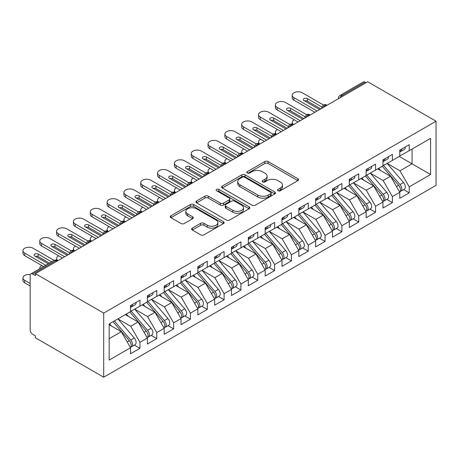 <?xml version="1.0" encoding="UTF-8"?>
<svg xmlns="http://www.w3.org/2000/svg" width="459" height="459" viewBox="0 0 459 459"><rect width="100%" height="100%" fill="white"/><g stroke="black" fill="none" stroke-linecap="round" stroke-linejoin="round"><path stroke-width="0.69" d="M277.999 190.76A1.635 0.947 0 0 0 280.311 190.76L297.862 180.628A2.335 1.348 0 0 0 298.545 179.676A2.335 1.348 0 0 0 297.862 178.723L268.131 161.557A2.335 1.348 0 0 0 264.826 161.557L247.275 171.689A1.635 0.947 0 0 0 246.799 172.36A1.635 0.947 0 0 0 247.275 173.026A1.635 0.947 0 0 0 249.587 173.026L251.859 171.712A7.476 4.315 0 0 1 262.433 171.712L264.912 173.146A7.476 4.315 0 0 1 267.098 176.199A7.476 4.315 0 0 1 264.912 179.245L262.64 180.559A1.635 0.947 0 0 0 262.158 181.225A1.635 0.947 0 0 0 262.64 181.896A1.635 0.947 0 0 0 264.952 181.896L267.224 180.582A7.476 4.315 0 0 1 277.793 180.582L280.271 182.011A7.476 4.315 0 0 1 282.463 185.063A7.476 4.315 0 0 1 280.271 188.115L277.999 189.429A1.635 0.947 0 0 0 277.523 190.095A1.635 0.947 0 0 0 277.999 190.76L277.999 189.429M192.315 228.123A2.335 1.348 0 0 0 191.632 229.075A2.335 1.348 0 0 0 192.315 230.028L200.658 234.847A2.335 1.348 0 0 0 203.957 234.847L223.447 223.59A2.335 1.348 0 0 0 224.135 222.638A2.335 1.348 0 0 0 223.447 221.686L193.715 204.519A2.335 1.348 0 0 0 190.416 204.519L170.926 215.77A2.335 1.348 0 0 0 170.237 216.728A2.335 1.348 0 0 0 170.926 217.681L181.001 223.499A2.335 1.348 0 0 0 184.3 223.499L192.642 218.679A2.335 1.348 0 0 0 193.331 217.727A2.335 1.348 0 0 0 192.642 216.774L187.645 213.888A6.248 3.609 0 0 1 185.815 211.335A6.248 3.609 0 0 1 189.676 208.007A6.248 3.609 0 0 1 196.486 208.788L216.057 220.085A6.248 3.609 0 0 1 217.887 222.638A6.248 3.609 0 0 1 214.032 225.971A6.248 3.609 0 0 1 207.221 225.191L203.957 223.303A2.335 1.348 0 0 0 200.658 223.303L192.315 228.123L192.315 230.028M367.728 81.777L436.05 121.222L103.7 313.101L35.377 273.656L367.728 81.777M252.025 205.184A2.335 1.348 0 0 0 255.33 205.184L274.821 193.933A2.335 1.348 0 0 0 275.503 192.981A2.335 1.348 0 0 0 274.821 192.028L245.089 174.862A2.335 1.348 0 0 0 241.784 174.862L222.294 186.113A2.335 1.348 0 0 0 221.611 187.065A2.335 1.348 0 0 0 222.294 188.024L252.025 205.184M217.25 191.116A1.635 0.947 0 0 1 218.909 191.346L218.909 189.406L249.134 206.854A2.335 1.348 0 0 1 249.816 207.807A2.335 1.348 0 0 1 249.134 208.765L229.643 220.016A2.335 1.348 0 0 1 226.339 220.016L196.607 202.849L196.607 200.944A2.335 1.348 0 0 0 195.924 201.897A2.335 1.348 0 0 0 196.607 202.849M196.607 200.944L204.949 196.125A2.335 1.348 0 0 1 208.254 196.125L220.314 203.09A2.335 1.348 0 0 0 223.613 203.09L229.15 199.894A2.335 1.348 0 0 0 229.833 198.942A2.335 1.348 0 0 0 229.15 197.984L216.596 190.737A1.635 0.947 0 0 1 216.114 190.072A1.635 0.947 0 0 1 217.124 189.2A1.635 0.947 0 0 1 218.909 189.406M35.377 273.656L35.377 275.601L32.687 274.046A3.569 2.06 -120 0 0 30.902 273.868A3.569 2.06 -120 0 0 30.162 275.503L30.162 329.912A3.569 2.06 -120 0 0 32.687 334.284L35.377 335.839L35.377 337.778L103.7 377.223L103.7 313.101M103.7 377.223L436.05 185.344L436.05 121.222M399.278 156.439L430.582 174.512L430.582 138.371L409.21 150.707L409.21 144.683L399.783 150.122L399.783 156.146L392.382 160.421L392.382 154.396L382.961 159.841L382.961 165.865L375.554 170.14L375.554 164.115L366.133 169.555L366.133 175.579L358.726 179.853L358.726 173.829L349.305 179.268L349.305 185.293L341.898 189.567L341.898 183.543L332.477 188.988L332.477 195.012L325.07 199.286L325.07 193.262L315.649 198.701L315.649 204.725L308.241 209L308.241 202.976L298.82 208.415L298.82 214.439L291.413 218.713L291.413 212.689L281.992 218.134L281.992 224.158L274.585 228.433L274.585 222.408L265.164 227.848L265.164 233.872L257.757 238.146L257.757 232.122L248.336 237.561L248.336 243.586L240.929 247.86L240.929 241.836L231.508 247.281L231.508 253.305L224.101 257.579L224.101 251.555L214.68 256.994L214.68 263.018L207.273 267.293L207.273 261.269L197.852 266.708L197.852 272.732L190.445 277.007L190.445 270.982L181.024 276.427L181.024 282.451L173.617 286.726L173.617 280.701L164.196 286.141L164.196 292.165L156.789 296.439L156.789 290.415L147.368 295.854L147.368 301.879L139.966 306.153L139.966 300.129L130.54 305.574L130.54 311.598L109.167 323.934L109.167 360.074L130.54 347.738L121.285 331.708L109.167 324.714M430.582 174.512L409.21 186.847L399.955 170.817L387.166 163.433M403.616 189.642L409.21 192.872L409.21 186.847M409.21 192.872L399.783 198.311L399.783 192.292L392.382 196.567L383.127 180.536L370.338 173.152L386.673 192.229L383.139 194.272A4.762 2.748 60 0 1 384.975 198.793A4.762 2.748 60 0 1 383.994 200.973A4.762 2.748 60 0 1 383.219 201.197M386.788 199.361L392.382 202.591L392.382 196.567M392.382 202.591L382.961 208.03L382.961 202.006L375.554 206.28L366.299 190.25L353.51 182.866M369.96 209.074L375.554 212.305L375.554 206.28M375.554 212.305L366.133 217.744L366.133 211.719L358.726 215.994L349.471 199.963L336.682 192.579M353.132 218.788L358.726 222.018L358.726 215.994M358.726 222.018L349.305 227.457L349.305 221.439L341.898 225.713L332.643 209.683L319.854 202.299M336.304 228.507L341.898 231.738L341.898 225.713M341.898 231.738L332.477 237.177L332.477 231.152L325.07 235.427L315.815 219.396L303.026 212.012M319.475 238.221L325.07 241.451L325.07 235.427M325.07 241.451L315.649 246.89L315.649 240.866L308.241 245.14L298.987 229.11L286.198 221.726L302.533 240.809L298.998 242.851A4.762 2.748 60 0 1 300.84 247.372A4.762 2.748 60 0 1 299.853 249.553A4.762 2.748 60 0 1 299.084 249.771M302.647 247.935L308.241 251.165L308.241 245.14M308.241 251.165L298.82 256.604L298.82 250.585L291.413 254.86L282.159 238.829L269.37 231.445M285.819 257.654L291.413 260.884L291.413 254.86M291.413 260.884L281.992 266.323L281.992 260.299L274.585 264.573L265.331 248.543L252.542 241.159M268.991 267.368L274.585 270.598L274.585 264.573M274.585 270.598L265.164 276.037L265.164 270.012L257.757 274.287L248.503 258.256L235.714 250.872M252.163 277.081L257.757 280.311L257.757 274.287M257.757 280.311L248.336 285.75L248.336 279.732L240.929 284.006L231.675 267.976L218.886 260.592M235.335 286.8L240.929 290.031L240.929 284.006M240.929 290.031L231.508 295.47L231.508 289.445L224.101 293.72L214.846 277.689L202.058 270.305M218.507 296.514L224.101 299.744L224.101 293.72M224.101 299.744L214.68 305.183L214.68 299.159L207.273 303.433L198.018 287.403L185.229 280.019M201.685 306.228L207.273 309.458L207.273 303.433M207.273 309.458L197.852 314.897L197.852 308.878L190.445 313.153L181.19 297.122L168.401 289.738M184.857 315.947L190.445 319.177L190.445 313.153M190.445 319.177L181.024 324.616L181.024 318.592L173.617 322.866L164.362 306.836L151.573 299.452M168.028 325.661L173.617 328.891L173.617 322.866M173.617 328.891L164.196 334.33L164.196 328.305L156.789 332.58L147.534 316.549L134.745 309.165M151.2 335.374L156.789 338.604L156.789 332.58M156.789 338.604L147.368 344.043L147.368 338.025L139.966 342.299L130.706 326.269L117.917 318.885L134.257 337.962L130.723 340.004A4.762 2.748 60 0 1 132.559 344.525A4.762 2.748 60 0 1 131.572 346.706A4.762 2.748 60 0 1 130.804 346.929M134.372 345.093L139.966 348.318L139.966 342.299M139.966 348.318L130.54 353.763L130.54 347.738M130.54 311.403L139.966 306.153M109.167 338.702L121.285 331.708M147.368 301.683L156.789 296.439M130.706 326.269L138.113 321.994L125.324 314.61M147.368 338.025L138.113 321.994M164.196 291.97L173.617 286.726M147.534 316.549L154.941 312.275L142.152 304.891M164.196 328.305L154.941 312.275M181.024 282.256L190.445 277.007M164.362 306.836L171.769 302.561L158.98 295.177M181.024 318.592L171.769 302.561M197.852 272.537L207.273 267.293M181.19 297.122L188.597 292.848L175.808 285.464M197.852 308.878L188.597 292.848M214.68 262.823L224.101 257.579M198.018 287.403L205.425 283.128L192.637 275.744M214.68 299.159L205.425 283.128M231.508 253.11L240.929 247.86M214.846 277.689L222.254 273.415L209.465 266.031M231.508 289.445L222.254 273.415M248.336 243.39L257.757 238.146M231.675 267.976L239.082 263.701L226.293 256.317M248.336 279.732L239.082 263.701M265.164 233.677L274.585 228.433M248.503 258.256L255.91 253.982L243.121 246.598M265.164 270.012L255.91 253.982M281.992 223.963L291.413 218.713M265.331 248.543L272.738 244.268L259.943 236.884M281.992 260.299L272.738 244.268M298.82 214.244L308.241 209M282.159 238.829L289.566 234.555L276.771 227.171M298.82 250.585L289.566 234.555M315.649 204.53L325.07 199.286M298.987 229.11L306.394 224.835L293.599 217.451M315.649 240.866L306.394 224.835M332.477 194.817L341.898 189.567M315.815 219.396L323.216 215.122L310.427 207.738M332.477 231.152L323.216 215.122M349.305 185.097L358.726 179.853M332.643 209.683L340.044 205.408L327.256 198.024M349.305 221.439L340.044 205.408M366.133 175.384L375.554 170.14M349.471 199.963L356.873 195.689L344.084 188.305M366.133 211.719L356.873 195.689M382.961 165.67L392.382 160.421M366.299 190.25L373.701 185.975L360.912 178.591M382.961 202.006L373.701 185.975M366.047 82.746L365.037 82.167L341.938 95.501L342.948 96.08M339.918 97.83A3.569 2.06 120 0 1 341.938 95.501A3.569 2.06 60 0 0 340.153 95.323L363.253 81.989A3.569 2.06 60 0 1 365.037 82.167M399.783 155.951L409.21 150.707M399.955 170.817L412.073 163.823L412.073 149.055L430.582 138.371M383.127 180.536L390.529 176.262L377.74 168.878M399.783 192.292L390.529 176.262M326.039 105.845L325.029 105.26A3.569 2.06 -120 0 0 323.245 105.088A3.569 2.06 -120 0 0 323.199 105.111L321.541 108.129A3.569 2.06 0 0 0 321.575 108.422M309.211 115.559L308.201 114.98A3.569 2.06 -120 0 0 306.417 114.802A3.569 2.06 -120 0 0 306.371 114.825L304.713 117.843A3.569 2.06 0 0 0 304.747 118.135M292.383 125.278L291.373 124.693A3.569 2.06 -120 0 0 289.589 124.515A3.569 2.06 -120 0 0 289.549 124.544L287.885 127.562A3.569 2.06 0 0 0 287.919 127.854M275.555 134.992L274.545 134.407A3.569 2.06 -120 0 0 272.761 134.235A3.569 2.06 -120 0 0 272.721 134.257L271.057 137.275A3.569 2.06 0 0 0 271.091 137.568M258.727 144.705L257.717 144.126A3.569 2.06 -120 0 0 255.933 143.948A3.569 2.06 -120 0 0 255.892 143.971L254.229 146.989A3.569 2.06 0 0 0 254.263 147.282M241.899 154.425L240.889 153.84A3.569 2.06 -120 0 0 239.105 153.662A3.569 2.06 -120 0 0 239.064 153.69L237.401 156.708A3.569 2.06 0 0 0 237.441 157.001M225.071 164.138L224.061 163.553A3.569 2.06 -120 0 0 222.276 163.381A3.569 2.06 -120 0 0 222.236 163.404L220.572 166.422A3.569 2.06 0 0 0 220.613 166.715M208.243 173.852L207.233 173.273A3.569 2.06 -120 0 0 205.448 173.095A3.569 2.06 -120 0 0 205.408 173.118L203.744 176.136A3.569 2.06 0 0 0 203.785 176.428M191.414 183.571L190.405 182.986A3.569 2.06 -120 0 0 188.62 182.808A3.569 2.06 -120 0 0 188.58 182.837L186.916 185.855A3.569 2.06 0 0 0 186.956 186.147M174.586 193.285L173.577 192.7A3.569 2.06 -120 0 0 171.792 192.528A3.569 2.06 -120 0 0 171.752 192.55L170.088 195.568A3.569 2.06 0 0 0 170.128 195.861M157.758 202.998L156.748 202.419A3.569 2.06 -120 0 0 154.964 202.241A3.569 2.06 -120 0 0 154.924 202.264L153.26 205.282A3.569 2.06 0 0 0 153.3 205.575M140.93 212.718L139.92 212.133A3.569 2.06 -120 0 0 138.136 211.955A3.569 2.06 -120 0 0 138.096 211.983L136.432 214.996A3.569 2.06 0 0 0 136.472 215.294M124.102 222.431L123.092 221.846A3.569 2.06 -120 0 0 121.308 221.674A3.569 2.06 -120 0 0 121.268 221.697L119.604 224.715A3.569 2.06 0 0 0 119.644 225.008M107.274 232.145L106.264 231.566A3.569 2.06 -120 0 0 104.48 231.388A3.569 2.06 -120 0 0 104.44 231.411L102.782 234.429A3.569 2.06 0 0 0 102.816 234.721M90.446 241.864L89.436 241.279A3.569 2.06 -120 0 0 87.652 241.101A3.569 2.06 -120 0 0 87.612 241.13L85.953 244.142A3.569 2.06 0 0 0 85.988 244.44M73.618 251.578L72.608 250.993A3.569 2.06 -120 0 0 70.824 250.821A3.569 2.06 -120 0 0 70.784 250.843L69.125 253.861A3.569 2.06 0 0 0 69.16 254.154M278.653 190.996L280.271 190.06A7.476 4.315 0 0 0 282.463 187.008L282.463 185.063M267.098 176.199L267.098 178.138A7.476 4.315 0 0 1 264.912 181.19L263.294 182.125M297.834 180.651L268.131 163.502A2.335 1.348 0 0 0 264.826 163.502L247.929 173.255M274.786 193.95L245.089 176.807A2.335 1.348 0 0 0 241.784 176.807L222.322 188.041M270.69 193.646A1.635 0.947 0 0 0 271.171 192.981A1.635 0.947 0 0 0 270.69 192.315L244.59 177.243A1.635 0.947 0 0 0 242.277 177.243L239.885 178.626A7.476 4.315 0 0 0 237.693 181.678A7.476 4.315 0 0 0 239.885 184.73L257.723 195.029A7.476 4.315 0 0 0 268.297 195.029L270.69 193.646L270.69 195.591A1.635 0.947 0 0 0 271.171 194.926L271.171 192.981M237.693 181.678L237.693 183.623A7.476 4.315 0 0 0 239.885 186.675L239.885 184.73M270.69 195.591L268.297 196.974A7.476 4.315 0 0 1 257.723 196.974L239.885 186.675M196.641 202.867L204.949 198.07L204.949 196.125M229.833 198.942L229.833 200.881A2.335 1.348 0 0 1 229.15 201.84L223.613 205.03A2.335 1.348 0 0 1 220.314 205.03L208.254 198.07A2.335 1.348 0 0 0 204.949 198.07M218.909 191.346L249.105 208.782M232.822 210.314A6.248 3.609 0 0 0 239.632 211.094A6.248 3.609 0 0 0 243.488 207.761A6.248 3.609 0 0 0 241.658 205.213L234.767 201.231A2.335 1.348 0 0 0 231.462 201.231L225.926 204.421A2.335 1.348 0 0 0 225.243 205.38A2.335 1.348 0 0 0 225.926 206.332L232.822 210.314L232.822 212.253A6.248 3.609 0 0 0 239.632 213.039A6.248 3.609 0 0 0 243.488 209.706L243.488 207.761M225.243 205.38L225.243 207.319A2.335 1.348 0 0 0 225.926 208.277L225.926 206.332M232.822 212.253L225.926 208.277M217.887 222.638L217.887 224.583A6.248 3.609 0 0 1 214.032 227.916A6.248 3.609 0 0 1 207.221 227.13L203.957 225.249A2.335 1.348 0 0 0 200.658 225.249L192.344 230.045M185.815 211.335L185.815 213.28A6.248 3.609 0 0 0 187.645 215.833L187.645 213.888M192.614 218.696L187.645 215.833M223.418 223.608L193.715 206.464A2.335 1.348 0 0 0 190.416 206.464L170.955 217.698M383.609 165.487L399.967 184.558A4.762 2.748 60 0 1 401.803 189.079A4.762 2.748 60 0 1 400.822 191.26L404.356 189.217A4.762 2.748 -120 0 0 405.337 187.037A4.762 2.748 -120 0 0 403.501 182.516L387.144 163.45M400.822 191.26A4.762 2.748 60 0 1 400.047 191.478M382.261 166.267L398.619 185.333A4.762 2.748 60 0 1 400.46 189.86A4.762 2.748 60 0 1 399.594 191.96M294.288 119.822A5.95 3.437 0 0 0 292.194 122.438A5.95 3.437 0 0 0 293.536 124.607M380.666 170.564L378.727 168.304M399.783 151.975A4.762 2.748 -120 0 0 400.46 150.03A4.762 2.748 -120 0 0 400.449 149.743M400.047 151.654A4.762 2.748 -120 0 0 400.822 151.436A4.762 2.748 -120 0 0 401.803 149.255A4.762 2.748 -120 0 0 401.797 148.963M405.331 146.926A4.762 2.748 60 0 1 405.337 147.213A4.762 2.748 60 0 1 404.356 149.393L400.822 151.436M293.938 100.188A5.95 3.437 180 0 1 292.194 97.756L292.194 95.231A5.95 3.437 -0 0 0 293.938 97.658L293.938 100.188L314.891 112.283M323.44 104.979L302.355 92.804A5.95 3.437 -0 0 0 295.871 92.058A5.95 3.437 -0 0 0 292.194 95.231M304.615 100.911A2.381 1.371 180 0 1 307.398 101.158L320.778 108.881M317.077 111.021L293.938 97.658M319.602 109.563L304.036 100.573A2.381 1.371 180 0 1 303.336 99.603A2.381 1.371 180 0 1 304.805 98.335A2.381 1.371 180 0 1 307.398 98.633L321.753 106.918M383.994 200.973L387.528 198.936A4.762 2.748 -120 0 0 388.509 196.756A4.762 2.748 -120 0 0 386.673 192.229M365.433 175.981L381.796 195.046A4.762 2.748 60 0 1 383.632 199.573A4.762 2.748 60 0 1 382.766 201.673M277.46 129.536A5.95 3.437 0 0 0 275.366 132.152A5.95 3.437 0 0 0 276.708 134.326M363.844 180.284L361.904 178.017M366.781 175.2L383.139 194.272M349.953 184.92L366.311 203.985A4.762 2.748 60 0 1 368.147 208.512A4.762 2.748 60 0 1 367.166 210.687L370.7 208.65A4.762 2.748 -120 0 0 371.681 206.47A4.762 2.748 -120 0 0 369.845 201.949L353.487 182.877M367.166 210.687A4.762 2.748 60 0 1 366.391 210.911M348.605 185.694L364.968 204.766A4.762 2.748 60 0 1 366.804 209.287A4.762 2.748 60 0 1 365.938 211.387M260.632 139.249A5.95 3.437 0 0 0 258.537 141.865A5.95 3.437 0 0 0 259.88 144.04M347.015 189.997L345.076 187.737M333.125 194.633L349.483 213.705A4.762 2.748 60 0 1 351.324 218.226A4.762 2.748 60 0 1 350.337 220.406L353.872 218.364A4.762 2.748 -120 0 0 354.853 216.183A4.762 2.748 -120 0 0 353.017 211.662L336.659 192.591M350.337 220.406A4.762 2.748 60 0 1 349.563 220.624M331.777 195.414L348.14 214.479A4.762 2.748 60 0 1 349.976 219.006A4.762 2.748 60 0 1 349.11 221.106M243.804 148.968A5.95 3.437 0 0 0 241.715 151.585A5.95 3.437 0 0 0 243.058 153.754M330.187 199.711L328.248 197.45M316.297 204.347L332.655 223.418A4.762 2.748 60 0 1 334.496 227.939A4.762 2.748 60 0 1 333.509 230.12L337.044 228.083A4.762 2.748 -120 0 0 338.025 225.903A4.762 2.748 -120 0 0 336.189 221.376L319.831 202.31M333.509 230.12A4.762 2.748 60 0 1 332.741 230.343M314.954 205.127L331.312 224.193A4.762 2.748 60 0 1 333.148 228.72A4.762 2.748 60 0 1 332.282 230.82M226.976 158.682A5.95 3.437 0 0 0 224.887 161.298A5.95 3.437 0 0 0 226.23 163.473M313.359 209.43L311.42 207.164M382.961 161.688A4.762 2.748 -120 0 0 383.632 159.749A4.762 2.748 -120 0 0 383.621 159.457M383.219 161.367A4.762 2.748 -120 0 0 383.994 161.149A4.762 2.748 -120 0 0 384.975 158.969A4.762 2.748 -120 0 0 384.969 158.676M388.503 156.639A4.762 2.748 60 0 1 388.509 156.932A4.762 2.748 60 0 1 387.528 159.107L383.994 161.149M277.11 109.902A5.95 3.437 180 0 1 275.366 107.475L275.366 104.945A5.95 3.437 -0 0 0 277.11 107.377L277.11 109.902L298.063 121.996M306.612 114.693L285.527 102.518A5.95 3.437 -0 0 0 279.043 101.772A5.95 3.437 -0 0 0 275.366 104.945M287.787 110.625A2.381 1.371 180 0 1 290.576 110.871L303.95 118.6M300.249 120.734L277.11 107.377M302.774 119.277L287.208 110.292A2.381 1.371 180 0 1 286.508 109.317A2.381 1.371 180 0 1 287.982 108.049A2.381 1.371 180 0 1 290.576 108.347L304.925 116.632M366.133 171.408A4.762 2.748 -120 0 0 366.804 169.463A4.762 2.748 -120 0 0 366.793 169.17M366.391 171.087A4.762 2.748 -120 0 0 367.166 170.863A4.762 2.748 -120 0 0 368.147 168.683A4.762 2.748 -120 0 0 368.141 168.396M371.675 166.353A4.762 2.748 60 0 1 371.681 166.646A4.762 2.748 60 0 1 370.7 168.826L367.166 170.863M260.282 119.615A5.95 3.437 180 0 1 258.537 117.188L258.537 114.664A5.95 3.437 -0 0 0 260.282 117.091L260.282 119.615L281.235 131.716M289.79 124.412L268.699 112.231A5.95 3.437 -0 0 0 262.215 111.491A5.95 3.437 -0 0 0 258.537 114.664M270.959 120.344A2.381 1.371 180 0 1 273.748 120.591L287.122 128.313M283.421 130.448L260.282 117.091M285.946 128.99L270.38 120.006A2.381 1.371 180 0 1 269.68 119.036A2.381 1.371 180 0 1 271.154 117.768A2.381 1.371 180 0 1 273.748 118.061L288.097 126.351M349.305 181.121A4.762 2.748 -120 0 0 349.976 179.176A4.762 2.748 -120 0 0 349.965 178.89M349.563 180.8A4.762 2.748 -120 0 0 350.337 180.582A4.762 2.748 -120 0 0 351.324 178.402A4.762 2.748 -120 0 0 351.313 178.109M354.847 176.072A4.762 2.748 60 0 1 354.853 176.359A4.762 2.748 60 0 1 353.872 178.54L350.337 180.582M243.454 129.335A5.95 3.437 180 0 1 241.715 126.902L241.715 124.378A5.95 3.437 -0 0 0 243.454 126.804L243.454 129.335L264.407 141.429M272.962 134.126L251.871 121.951A5.95 3.437 -0 0 0 245.387 121.205A5.95 3.437 -0 0 0 241.715 124.378M254.137 130.058A2.381 1.371 180 0 1 256.92 130.304L270.294 138.027M266.593 140.167L243.454 126.804M269.117 138.71L253.552 129.719A2.381 1.371 180 0 1 252.857 128.75A2.381 1.371 180 0 1 254.326 127.482A2.381 1.371 180 0 1 256.92 127.78L271.269 136.065M332.477 190.835A4.762 2.748 -120 0 0 333.148 188.896A4.762 2.748 -120 0 0 333.136 188.603M332.741 190.514A4.762 2.748 -120 0 0 333.509 190.296A4.762 2.748 -120 0 0 334.496 188.115A4.762 2.748 -120 0 0 334.485 187.823M338.019 185.786A4.762 2.748 60 0 1 338.025 186.073A4.762 2.748 60 0 1 337.044 188.253L333.509 190.296M226.626 139.048A5.95 3.437 180 0 1 224.887 136.621L224.887 134.091A5.95 3.437 -0 0 0 226.626 136.524L226.626 139.048L247.579 151.143M256.133 143.839L235.042 131.664A5.95 3.437 -0 0 0 228.559 130.918A5.95 3.437 -0 0 0 224.887 134.091M237.309 139.771A2.381 1.371 180 0 1 240.091 140.018L253.466 147.746M249.765 149.881L226.626 136.524M252.289 148.423L236.724 139.438A2.381 1.371 180 0 1 236.029 138.463A2.381 1.371 180 0 1 237.498 137.195A2.381 1.371 180 0 1 240.091 137.493L254.441 145.778M299.469 214.066L315.826 233.132A4.762 2.748 60 0 1 317.668 237.659A4.762 2.748 60 0 1 316.681 239.833L320.216 237.796A4.762 2.748 -120 0 0 321.202 235.616A4.762 2.748 -120 0 0 319.361 231.095L303.003 212.024M316.681 239.833A4.762 2.748 60 0 1 315.912 240.057M298.126 214.841L314.484 233.912A4.762 2.748 60 0 1 316.32 238.433A4.762 2.748 60 0 1 315.453 240.533M210.147 168.396A5.95 3.437 0 0 0 208.059 171.012A5.95 3.437 0 0 0 209.402 173.186M296.531 219.144L294.592 216.883M315.649 200.554A4.762 2.748 -120 0 0 316.32 198.609A4.762 2.748 -120 0 0 316.308 198.317M315.912 200.233A4.762 2.748 -120 0 0 316.681 200.009A4.762 2.748 -120 0 0 317.668 197.829A4.762 2.748 -120 0 0 317.657 197.542M321.191 195.5A4.762 2.748 60 0 1 321.202 195.792A4.762 2.748 60 0 1 320.216 197.972L316.681 200.009M209.797 148.762A5.95 3.437 180 0 1 208.059 146.335L208.059 143.81A5.95 3.437 -0 0 0 209.797 146.237L209.797 148.762L230.751 160.862M239.305 153.558L218.214 141.378A5.95 3.437 -0 0 0 211.731 140.638A5.95 3.437 -0 0 0 208.059 143.81M220.481 149.491A2.381 1.371 180 0 1 223.263 149.737L236.637 157.46M232.937 159.594L209.797 146.237M235.461 158.137L219.895 149.152A2.381 1.371 180 0 1 219.201 148.182A2.381 1.371 180 0 1 220.67 146.914A2.381 1.371 180 0 1 223.263 147.207L237.613 155.498M299.853 249.553L303.388 247.51A4.762 2.748 -120 0 0 304.374 245.33A4.762 2.748 -120 0 0 302.533 240.809M281.298 224.56L297.656 243.626A4.762 2.748 60 0 1 299.492 248.153A4.762 2.748 60 0 1 298.625 250.253M193.319 178.115A5.95 3.437 0 0 0 191.231 180.731A5.95 3.437 0 0 0 192.573 182.9M279.703 228.857L277.764 226.597M282.641 223.78L298.998 242.851M298.82 210.268A4.762 2.748 -120 0 0 299.492 208.323A4.762 2.748 -120 0 0 299.48 208.036M299.084 209.947A4.762 2.748 -120 0 0 299.853 209.729A4.762 2.748 -120 0 0 300.84 207.548A4.762 2.748 -120 0 0 300.829 207.256M304.363 205.219A4.762 2.748 60 0 1 304.374 205.506A4.762 2.748 60 0 1 303.388 207.686L299.853 209.729M192.969 158.481A5.95 3.437 180 0 1 191.231 156.049L191.231 153.524A5.95 3.437 -0 0 0 192.969 155.951L192.969 158.481L213.923 170.576M222.477 163.272L201.386 151.097A5.95 3.437 -0 0 0 194.903 150.351A5.95 3.437 -0 0 0 191.231 153.524M203.653 159.204A2.381 1.371 180 0 1 206.435 159.451L219.809 167.174M216.109 169.314L192.969 155.951M218.633 167.856L203.067 158.866A2.381 1.371 180 0 1 202.373 157.896A2.381 1.371 180 0 1 203.842 156.628A2.381 1.371 180 0 1 206.435 156.926L220.785 165.211M265.813 233.493L282.17 252.565A4.762 2.748 60 0 1 284.012 257.086A4.762 2.748 60 0 1 283.025 259.266L286.559 257.229A4.762 2.748 -120 0 0 287.546 255.049A4.762 2.748 -120 0 0 285.705 250.522L269.347 231.456M283.025 259.266A4.762 2.748 60 0 1 282.256 259.49M264.47 234.274L280.828 253.339A4.762 2.748 60 0 1 282.664 257.866A4.762 2.748 60 0 1 281.797 259.966M176.491 187.829A5.95 3.437 0 0 0 174.403 190.445A5.95 3.437 0 0 0 175.745 192.619M262.875 238.577L260.936 236.31M281.992 219.981A4.762 2.748 -120 0 0 282.664 218.042A4.762 2.748 -120 0 0 282.652 217.75M282.256 219.66A4.762 2.748 -120 0 0 283.025 219.442A4.762 2.748 -120 0 0 284.012 217.262A4.762 2.748 -120 0 0 284.001 216.969M287.535 214.932A4.762 2.748 60 0 1 287.546 215.219A4.762 2.748 60 0 1 286.559 217.4L283.025 219.442M176.141 168.195A5.95 3.437 180 0 1 174.403 165.768L174.403 163.238A5.95 3.437 -0 0 0 176.141 165.67L176.141 168.195L197.095 180.289M205.649 172.986L184.558 160.811A5.95 3.437 -0 0 0 178.075 160.065A5.95 3.437 -0 0 0 174.403 163.238M186.824 168.918A2.381 1.371 180 0 1 189.607 169.164L202.981 176.893M199.281 179.027L176.141 165.67M201.805 177.57L186.239 168.585A2.381 1.371 180 0 1 185.545 167.61A2.381 1.371 180 0 1 187.014 166.342A2.381 1.371 180 0 1 189.607 166.64L203.957 174.925M248.985 243.213L265.342 262.278A4.762 2.748 60 0 1 267.184 266.805A4.762 2.748 60 0 1 266.197 268.98L269.731 266.943A4.762 2.748 -120 0 0 270.718 264.763A4.762 2.748 -120 0 0 268.876 260.242L252.519 241.17M266.197 268.98A4.762 2.748 60 0 1 265.428 269.203M247.642 243.987L264 263.059A4.762 2.748 60 0 1 265.836 267.58A4.762 2.748 60 0 1 264.969 269.68M159.663 197.542A5.95 3.437 0 0 0 157.575 200.158A5.95 3.437 0 0 0 158.917 202.333M246.047 248.29L244.108 246.03M265.164 229.701A4.762 2.748 -120 0 0 265.836 227.756A4.762 2.748 -120 0 0 265.824 227.463M265.428 229.38A4.762 2.748 -120 0 0 266.197 229.156A4.762 2.748 -120 0 0 267.184 226.976A4.762 2.748 -120 0 0 267.172 226.689M270.707 224.646A4.762 2.748 60 0 1 270.718 224.939A4.762 2.748 60 0 1 269.731 227.119L266.197 229.156M159.313 177.908A5.95 3.437 180 0 1 157.575 175.481L157.575 172.957A5.95 3.437 -0 0 0 159.313 175.384L159.313 177.908L180.267 190.009M188.821 182.705L167.73 170.524A5.95 3.437 -0 0 0 161.247 169.784A5.95 3.437 -0 0 0 157.575 172.957M169.996 178.637A2.381 1.371 180 0 1 172.779 178.884L186.153 186.606M182.452 188.741L159.313 175.384M184.977 187.283L169.411 178.299A2.381 1.371 180 0 1 168.717 177.329A2.381 1.371 180 0 1 170.186 176.061A2.381 1.371 180 0 1 172.779 176.354L187.129 184.644M232.156 252.926L248.514 271.998A4.762 2.748 60 0 1 250.356 276.519A4.762 2.748 60 0 1 249.369 278.699L252.903 276.657A4.762 2.748 -120 0 0 253.89 274.476A4.762 2.748 -120 0 0 252.048 269.955L235.691 250.884M249.369 278.699A4.762 2.748 60 0 1 248.6 278.917M230.814 253.707L247.172 272.772A4.762 2.748 60 0 1 249.007 277.299A4.762 2.748 60 0 1 248.141 279.399M142.841 207.261A5.95 3.437 0 0 0 140.747 209.878A5.95 3.437 0 0 0 142.089 212.047M229.219 258.004L227.28 255.743M248.336 239.414A4.762 2.748 -120 0 0 249.007 237.469A4.762 2.748 -120 0 0 249.002 237.183M248.6 239.093A4.762 2.748 -120 0 0 249.369 238.875A4.762 2.748 -120 0 0 250.356 236.695A4.762 2.748 -120 0 0 250.344 236.402M253.879 234.365A4.762 2.748 60 0 1 253.89 234.652A4.762 2.748 60 0 1 252.903 236.833L249.369 238.875M142.485 187.628A5.95 3.437 180 0 1 140.747 185.195L140.747 182.671A5.95 3.437 -0 0 0 142.485 185.097L142.485 187.628L163.438 199.722M171.993 192.419L150.902 180.244A5.95 3.437 -0 0 0 144.419 179.498A5.95 3.437 -0 0 0 140.747 182.671M153.168 188.351A2.381 1.371 180 0 1 155.951 188.597L169.325 196.32M165.624 198.46L142.485 185.097M168.149 197.003L152.583 188.012A2.381 1.371 180 0 1 151.889 187.042A2.381 1.371 180 0 1 153.358 185.775A2.381 1.371 180 0 1 155.951 186.073L170.3 194.358M215.328 262.64L231.692 281.711A4.762 2.748 60 0 1 233.528 286.232A4.762 2.748 60 0 1 232.541 288.413L236.075 286.376A4.762 2.748 -120 0 0 237.062 284.196A4.762 2.748 -120 0 0 235.22 279.669L218.863 260.603M232.541 288.413A4.762 2.748 60 0 1 231.772 288.636M213.986 263.42L230.343 282.486A4.762 2.748 60 0 1 232.179 287.013A4.762 2.748 60 0 1 231.313 289.113M126.013 216.975A5.95 3.437 0 0 0 123.919 219.591A5.95 3.437 0 0 0 125.261 221.766M212.391 267.723L210.452 265.457M231.508 249.128A4.762 2.748 -120 0 0 232.179 247.189A4.762 2.748 -120 0 0 232.174 246.896M231.772 248.807A4.762 2.748 -120 0 0 232.541 248.589A4.762 2.748 -120 0 0 233.528 246.408A4.762 2.748 -120 0 0 233.516 246.116M237.051 244.079A4.762 2.748 60 0 1 237.062 244.366A4.762 2.748 60 0 1 236.075 246.546L232.541 248.589M125.657 197.341A5.95 3.437 180 0 1 123.919 194.914L123.919 192.384A5.95 3.437 -0 0 0 125.657 194.817L125.657 197.341L146.61 209.436M155.165 202.132L134.074 189.957A5.95 3.437 -0 0 0 127.591 189.211A5.95 3.437 -0 0 0 123.919 192.384M136.34 198.064A2.381 1.371 180 0 1 139.123 198.311L152.503 206.039M148.796 208.174L125.657 194.817M151.321 206.716L135.755 197.731A2.381 1.371 180 0 1 135.061 196.756A2.381 1.371 180 0 1 136.53 195.488A2.381 1.371 180 0 1 139.123 195.786L153.472 204.071M198.5 272.359L214.864 291.425A4.762 2.748 60 0 1 216.7 295.952A4.762 2.748 60 0 1 215.713 298.126L219.247 296.089A4.762 2.748 -120 0 0 220.234 293.909A4.762 2.748 -120 0 0 218.392 289.388L202.035 270.317M215.713 298.126A4.762 2.748 60 0 1 214.944 298.35M197.158 273.134L213.515 292.205A4.762 2.748 60 0 1 215.351 296.726A4.762 2.748 60 0 1 214.485 298.826M109.185 226.689A5.95 3.437 0 0 0 107.09 229.305A5.95 3.437 0 0 0 108.433 231.479M195.563 277.437L193.623 275.176M214.68 258.847A4.762 2.748 -120 0 0 215.351 256.902A4.762 2.748 -120 0 0 215.346 256.61M214.944 258.526A4.762 2.748 -120 0 0 215.713 258.302A4.762 2.748 -120 0 0 216.7 256.122A4.762 2.748 -120 0 0 216.688 255.835M220.222 253.793A4.762 2.748 60 0 1 220.234 254.085A4.762 2.748 60 0 1 219.247 256.265L215.713 258.302M108.835 207.055A5.95 3.437 180 0 1 107.09 204.628L107.09 202.103A5.95 3.437 -0 0 0 108.835 204.53L108.835 207.055L129.782 219.155M138.337 211.851L117.246 199.671A5.95 3.437 -0 0 0 110.762 198.931A5.95 3.437 -0 0 0 107.09 202.103M119.512 207.784A2.381 1.371 180 0 1 122.295 208.03L135.675 215.753M131.968 217.887L108.835 204.53M134.493 216.43L118.927 207.445A2.381 1.371 180 0 1 118.233 206.475A2.381 1.371 180 0 1 119.701 205.207A2.381 1.371 180 0 1 122.295 205.5L136.644 213.791M181.672 282.073L198.036 301.144A4.762 2.748 60 0 1 199.872 305.665A4.762 2.748 60 0 1 198.885 307.846L202.419 305.803A4.762 2.748 -120 0 0 203.406 303.623A4.762 2.748 -120 0 0 201.57 299.102L185.207 280.03M198.885 307.846A4.762 2.748 60 0 1 198.116 308.064M180.33 282.853L196.687 301.919A4.762 2.748 60 0 1 198.523 306.44A4.762 2.748 60 0 1 197.663 308.546M92.357 236.408A5.95 3.437 0 0 0 90.262 239.019A5.95 3.437 0 0 0 91.605 241.193M178.735 287.15L176.795 284.89M197.852 268.561A4.762 2.748 -120 0 0 198.523 266.616A4.762 2.748 -120 0 0 198.517 266.329M198.116 268.24A4.762 2.748 -120 0 0 198.885 268.022A4.762 2.748 -120 0 0 199.872 265.841A4.762 2.748 -120 0 0 199.86 265.549M203.394 263.512A4.762 2.748 60 0 1 203.406 263.799A4.762 2.748 60 0 1 202.419 265.979L198.885 268.022M92.007 216.774A5.95 3.437 180 0 1 90.262 214.342L90.262 211.817A5.95 3.437 -0 0 0 92.007 214.244L92.007 216.774L112.954 228.869M121.509 221.565L100.418 209.39A5.95 3.437 -0 0 0 93.934 208.644A5.95 3.437 -0 0 0 90.262 211.817M102.684 217.497A2.381 1.371 180 0 1 105.467 217.744L118.847 225.467M115.14 227.607L92.007 214.244M117.665 226.149L102.099 217.159A2.381 1.371 180 0 1 101.405 216.189A2.381 1.371 180 0 1 102.873 214.921A2.381 1.371 180 0 1 105.467 215.219L119.816 223.504M164.85 291.786L181.207 310.858A4.762 2.748 60 0 1 183.043 315.379A4.762 2.748 60 0 1 182.057 317.559L185.591 315.522A4.762 2.748 -120 0 0 186.578 313.342A4.762 2.748 -120 0 0 184.742 308.815L168.378 289.749M182.057 317.559A4.762 2.748 60 0 1 181.288 317.783M163.502 292.567L179.859 311.632A4.762 2.748 60 0 1 181.695 316.159A4.762 2.748 60 0 1 180.835 318.259M75.528 246.122A5.95 3.437 0 0 0 73.434 248.738A5.95 3.437 0 0 0 74.777 250.912M161.907 296.87L159.967 294.603M181.024 278.274A4.762 2.748 -120 0 0 181.695 276.335A4.762 2.748 -120 0 0 181.689 276.043M181.288 277.953A4.762 2.748 -120 0 0 182.057 277.735A4.762 2.748 -120 0 0 183.043 275.555A4.762 2.748 -120 0 0 183.032 275.262M186.566 273.225A4.762 2.748 60 0 1 186.578 273.512A4.762 2.748 60 0 1 185.591 275.693L182.057 277.735M75.178 226.488A5.95 3.437 180 0 1 73.434 224.061L73.434 221.531A5.95 3.437 -0 0 0 75.178 223.963L75.178 226.488L96.126 238.582M104.681 231.279L83.59 219.104A5.95 3.437 -0 0 0 77.106 218.358A5.95 3.437 -0 0 0 73.434 221.531M85.856 227.211A2.381 1.371 180 0 1 88.639 227.457L102.018 235.186M98.312 237.32L75.178 223.963M100.837 235.863L85.271 226.878A2.381 1.371 180 0 1 84.576 225.903A2.381 1.371 180 0 1 86.045 224.635A2.381 1.371 180 0 1 88.639 224.933L102.988 233.218M148.022 301.506L164.379 320.571A4.762 2.748 60 0 1 166.215 325.098A4.762 2.748 60 0 1 165.229 327.273L168.763 325.236A4.762 2.748 -120 0 0 169.75 323.056A4.762 2.748 -120 0 0 167.914 318.535L151.55 299.463M165.229 327.273A4.762 2.748 60 0 1 164.46 327.496M146.673 302.28L163.031 321.352A4.762 2.748 60 0 1 164.867 325.873A4.762 2.748 60 0 1 164.006 327.973M58.7 255.835A5.95 3.437 0 0 0 56.606 258.451A5.95 3.437 0 0 0 57.949 260.626M145.078 306.583L143.139 304.323M164.196 287.994A4.762 2.748 -120 0 0 164.867 286.049A4.762 2.748 -120 0 0 164.861 285.756M164.46 287.673A4.762 2.748 -120 0 0 165.229 287.449A4.762 2.748 -120 0 0 166.215 285.268A4.762 2.748 -120 0 0 166.204 284.982M169.738 282.939A4.762 2.748 60 0 1 169.75 283.232A4.762 2.748 60 0 1 168.763 285.412L165.229 287.449M58.35 236.201A5.95 3.437 180 0 1 56.606 233.774L56.606 231.25A5.95 3.437 -0 0 0 58.35 233.677L58.35 236.201L79.298 248.302M87.853 240.998L66.762 228.817A5.95 3.437 -0 0 0 60.278 228.077A5.95 3.437 -0 0 0 56.606 231.25M69.028 236.93A2.381 1.371 180 0 1 71.811 237.177L85.19 244.899M81.484 247.034L58.35 233.677M84.008 245.576L68.443 236.592A2.381 1.371 180 0 1 67.748 235.622A2.381 1.371 180 0 1 69.217 234.354A2.381 1.371 180 0 1 71.811 234.647L86.16 242.937M131.194 311.219L147.551 330.291A4.762 2.748 60 0 1 149.387 334.812A4.762 2.748 60 0 1 148.4 336.992L151.935 334.95A4.762 2.748 -120 0 0 152.922 332.769A4.762 2.748 -120 0 0 151.086 328.248L134.728 309.177M148.4 336.992A4.762 2.748 60 0 1 147.632 337.21M129.845 312L146.203 331.065A4.762 2.748 60 0 1 148.039 335.586A4.762 2.748 60 0 1 147.178 337.692M41.872 265.554A5.95 3.437 0 0 0 39.778 268.165A5.95 3.437 0 0 0 39.853 268.704M128.25 316.297L126.311 314.036M147.368 297.707A4.762 2.748 -120 0 0 148.039 295.762A4.762 2.748 -120 0 0 148.033 295.476M147.632 297.386A4.762 2.748 -120 0 0 148.4 297.162A4.762 2.748 -120 0 0 149.387 294.988A4.762 2.748 -120 0 0 149.376 294.695M152.91 292.658A4.762 2.748 60 0 1 152.922 292.945A4.762 2.748 60 0 1 151.935 295.126L148.4 297.162M41.522 245.921A5.95 3.437 180 0 1 39.778 243.488L39.778 240.964A5.95 3.437 -0 0 0 41.522 243.39L41.522 245.921L62.47 258.015M71.025 250.712L49.933 238.537A5.95 3.437 -0 0 0 43.45 237.791A5.95 3.437 -0 0 0 39.778 240.964M52.2 246.644A2.381 1.371 180 0 1 54.982 246.89L68.362 254.613M64.656 256.753L41.522 243.39M67.18 255.296L51.615 246.305A2.381 1.371 180 0 1 50.92 245.335A2.381 1.371 180 0 1 52.389 244.068A2.381 1.371 180 0 1 54.982 244.366L69.332 252.651M131.572 346.706L135.107 344.669A4.762 2.748 -120 0 0 136.093 342.489A4.762 2.748 -120 0 0 134.257 337.962M113.017 321.713L129.375 340.779A4.762 2.748 60 0 1 131.211 345.306A4.762 2.748 60 0 1 130.35 347.406M30.334 274.551A5.95 3.437 0 0 0 22.95 277.884A5.95 3.437 0 0 0 24.694 280.311L30.162 283.467M24.694 280.311L24.694 282.836A5.95 3.437 180 0 1 22.95 280.409L22.95 277.884M111.422 326.01L109.483 323.75M24.694 282.836L30.162 285.997M114.366 320.933L130.723 340.004M130.54 307.421A4.762 2.748 -120 0 0 131.211 305.482A4.762 2.748 -120 0 0 131.205 305.189M130.804 307.1A4.762 2.748 -120 0 0 131.572 306.882A4.762 2.748 -120 0 0 132.559 304.701A4.762 2.748 -120 0 0 132.548 304.409M136.082 302.372A4.762 2.748 60 0 1 136.093 302.659A4.762 2.748 60 0 1 135.107 304.839L131.572 306.882M24.694 255.634A5.95 3.437 180 0 1 22.95 253.207L22.95 250.677A5.95 3.437 -0 0 0 24.694 253.11L24.694 255.634L43.588 266.541M54.196 260.425L33.105 248.25A5.95 3.437 -0 0 0 26.622 247.504A5.95 3.437 -0 0 0 22.95 250.677M35.372 256.357A2.381 1.371 180 0 1 38.154 256.604L49.48 263.145M45.774 265.279L24.694 253.11M48.298 263.822L34.786 256.024A2.381 1.371 180 0 1 34.092 255.049A2.381 1.371 180 0 1 35.561 253.781A2.381 1.371 180 0 1 38.154 254.079L51.666 261.882M56.79 261.291L55.78 260.712L32.687 274.046M57.84 260.689L57.564 260.534A3.569 2.06 120 0 0 55.78 260.712A3.569 2.06 -120 0 0 53.996 260.534L30.902 273.868M327.083 105.243L326.814 105.088A3.569 2.06 120 0 0 325.029 105.26A3.569 2.06 120 0 0 323.09 107.544M338.369 98.725L338.369 98.415A3.569 2.06 0 0 0 338.403 98.702M310.255 114.957L309.986 114.802A3.569 2.06 120 0 0 308.201 114.98A3.569 2.06 120 0 0 306.262 117.263M293.427 124.676L293.158 124.515A3.569 2.06 120 0 0 291.373 124.693A3.569 2.06 120 0 0 289.434 126.977M276.599 134.389L276.329 134.235A3.569 2.06 120 0 0 274.545 134.407A3.569 2.06 120 0 0 272.606 136.69M259.771 144.103L259.501 143.948A3.569 2.06 120 0 0 257.717 144.126A3.569 2.06 120 0 0 255.778 146.41M242.943 153.817L242.673 153.662A3.569 2.06 120 0 0 240.889 153.84A3.569 2.06 120 0 0 238.95 156.123M226.115 163.536L225.845 163.381A3.569 2.06 120 0 0 224.061 163.553A3.569 2.06 120 0 0 222.127 165.837M209.287 173.25L209.017 173.095A3.569 2.06 120 0 0 207.233 173.273A3.569 2.06 120 0 0 205.299 175.556M192.459 182.963L192.189 182.808A3.569 2.06 120 0 0 190.405 182.986A3.569 2.06 120 0 0 188.471 185.27M175.631 192.682L175.361 192.528A3.569 2.06 120 0 0 173.577 192.7A3.569 2.06 120 0 0 171.643 194.983M158.803 202.396L158.533 202.241A3.569 2.06 120 0 0 156.748 202.419A3.569 2.06 120 0 0 154.815 204.703M141.974 212.11L141.705 211.955A3.569 2.06 120 0 0 139.92 212.133A3.569 2.06 120 0 0 137.987 214.416M125.146 221.829L124.877 221.674A3.569 2.06 120 0 0 123.092 221.846A3.569 2.06 120 0 0 121.159 224.13M108.318 231.543L108.049 231.388A3.569 2.06 120 0 0 106.264 231.566A3.569 2.06 120 0 0 104.331 233.849M91.49 241.256L91.221 241.101A3.569 2.06 120 0 0 89.436 241.279A3.569 2.06 120 0 0 87.503 243.563M74.668 250.975L74.392 250.821A3.569 2.06 120 0 0 72.608 250.993A3.569 2.06 120 0 0 70.675 253.276M280.271 190.06L280.271 188.115M262.64 181.896L262.64 180.559M264.912 181.19L264.912 179.245M247.275 173.026L247.275 171.689M264.826 163.502L264.826 161.557M268.131 163.502L268.131 161.557M297.862 180.628L297.862 178.723M222.294 188.024L222.294 186.113M241.784 176.807L241.784 174.862M245.089 176.807L245.089 174.862M274.821 193.933L274.821 192.028M257.723 196.974L257.723 195.029M268.297 196.974L268.297 195.029M208.254 198.07L208.254 196.125M220.314 205.03L220.314 203.09M223.613 205.03L223.613 203.09M229.15 201.84L229.15 199.894M249.134 208.765L249.134 206.854M200.658 225.249L200.658 223.303M203.957 225.249L203.957 223.303M207.221 227.13L207.221 225.191M192.642 218.679L192.642 216.774M170.926 217.681L170.926 215.77M190.416 206.464L190.416 204.519M193.715 206.464L193.715 204.519M223.447 223.59L223.447 221.686M398.619 185.333L396.484 186.566M403.501 182.516L399.967 184.558M307.398 98.633L307.398 101.158M381.796 195.046L379.656 196.286M364.968 204.766L362.828 205.999M369.845 201.949L366.311 203.985M348.14 214.479L346 215.713M353.017 211.662L349.483 213.705M331.312 224.193L329.172 225.432M336.189 221.376L332.655 223.418M290.576 108.347L290.576 110.871M273.748 118.061L273.748 120.591M256.92 127.78L256.92 130.304M240.091 137.493L240.091 140.018M314.484 233.912L312.344 235.146M319.361 231.095L315.826 233.132M223.263 147.207L223.263 149.737M297.656 243.626L295.516 244.859M206.435 156.926L206.435 159.451M280.828 253.339L278.688 254.579M285.705 250.522L282.17 252.565M189.607 166.64L189.607 169.164M264 263.059L261.859 264.292M268.876 260.242L265.342 262.278M172.779 176.354L172.779 178.884M247.172 272.772L245.031 274.006M252.048 269.955L248.514 271.998M155.951 186.073L155.951 188.597M230.343 282.486L228.203 283.725M235.22 279.669L231.692 281.711M139.123 195.786L139.123 198.311M213.515 292.205L211.375 293.439M218.392 289.388L214.864 291.425M122.295 205.5L122.295 208.03M196.687 301.919L194.547 303.152M201.57 299.102L198.036 301.144M105.467 215.219L105.467 217.744M179.859 311.632L177.719 312.872M184.742 308.815L181.207 310.858M88.639 224.933L88.639 227.457M163.031 321.352L160.891 322.585M167.914 318.535L164.379 320.571M71.811 234.647L71.811 237.177M146.203 331.065L144.063 332.299M151.086 328.248L147.551 330.291M54.982 244.366L54.982 246.89M129.375 340.779L127.235 342.018M38.154 254.079L38.154 256.604M326.814 105.088A3.569 3.569 0 0 0 323.245 105.088M340.153 95.323A3.569 3.569 0 0 0 338.369 98.415M309.986 114.802A3.569 3.569 0 0 0 306.417 114.802M321.541 108.129L321.541 108.444M293.158 124.515A3.569 3.569 0 0 0 289.589 124.515M304.713 117.843L304.713 118.158M276.329 134.235A3.569 3.569 0 0 0 272.761 134.235M287.885 127.562L287.885 127.872M259.501 143.948A3.569 3.569 0 0 0 255.933 143.948M271.057 137.275L271.057 137.591M242.673 153.662A3.569 3.569 0 0 0 239.105 153.662M254.229 146.989L254.229 147.305M225.845 163.381A3.569 3.569 0 0 0 222.276 163.381M237.401 156.708L237.401 157.018M209.017 173.095A3.569 3.569 0 0 0 205.448 173.095M220.572 166.422L220.572 166.737M192.189 182.808A3.569 3.569 0 0 0 188.62 182.808M203.744 176.136L203.744 176.451M175.361 192.528A3.569 3.569 0 0 0 171.792 192.528M186.916 185.855L186.916 186.165M158.533 202.241A3.569 3.569 0 0 0 154.964 202.241M170.088 195.568L170.088 195.884M141.705 211.955A3.569 3.569 0 0 0 138.136 211.955M153.26 205.282L153.26 205.598M124.877 221.674A3.569 3.569 0 0 0 121.308 221.674M136.432 214.996L136.432 215.311M108.049 231.388A3.569 3.569 0 0 0 104.48 231.388M119.604 224.715L119.604 225.03M91.221 241.101A3.569 3.569 0 0 0 87.652 241.101M102.782 234.429L102.782 234.744M74.392 250.821A3.569 3.569 0 0 0 70.824 250.821M85.953 244.142L85.953 244.458M57.564 260.534A3.569 3.569 0 0 0 53.996 260.534M69.125 253.861L69.125 254.171M292.194 124.137L292.194 122.438M275.366 133.85L275.366 132.152M258.537 143.564L258.537 141.865M241.715 153.283L241.715 151.585M224.887 162.997L224.887 161.298M208.059 172.71L208.059 171.012M191.231 182.43L191.231 180.731M174.403 192.143L174.403 190.445M157.575 201.857L157.575 200.158M140.747 211.576L140.747 209.878M123.919 221.29L123.919 219.591M107.09 231.003L107.09 229.305M90.262 240.723L90.262 239.019M73.434 250.436L73.434 248.738M56.606 260.15L56.606 258.451M39.778 268.744L39.778 268.165"/></g></svg>
